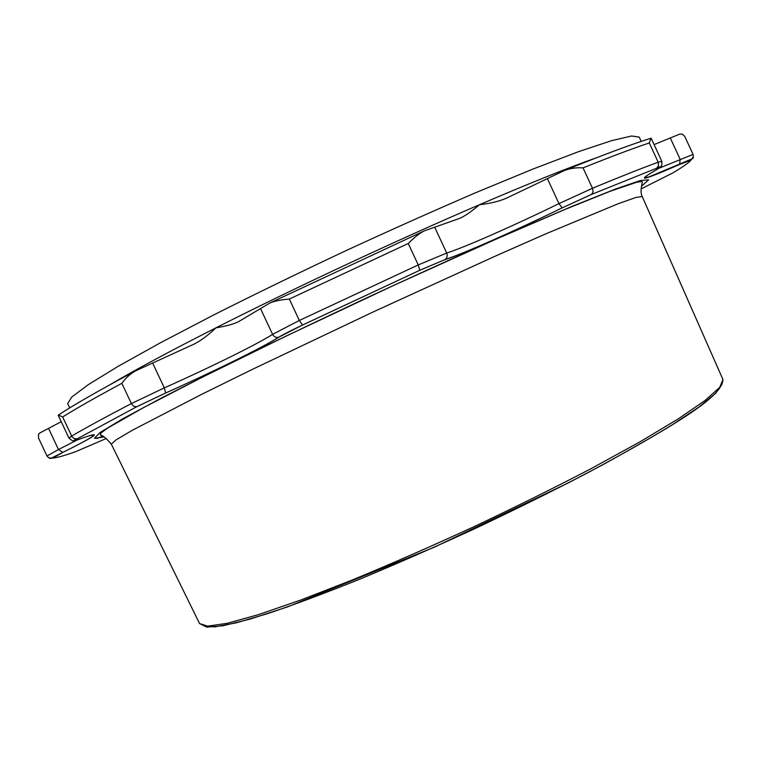 <?xml version="1.0" encoding="UTF-8"?>
<svg xmlns="http://www.w3.org/2000/svg" width="761" height="761" viewBox="0 0 761 761"><rect width="100%" height="100%" fill="white"/><g stroke="black" fill="none" stroke-linecap="round" stroke-linejoin="round"><path stroke-width="1.14" d="M269.679 303.116C274.103 301.128 280.647 299.777 289.332 299.044L299.339 320.467L272.571 334.345C257.437 344.153 209.342 367.858 164.309 387.891L131.368 403.577C105.731 416.952 85.812 427.796 71.629 436.091L68.947 438.089C74.968 443.197 72.951 439.753 77.165 438.783L74.416 438.669L72.124 436.938L62.63 416.961C76.623 408.257 96.371 397.042 121.855 383.325C125.66 377.96 130.331 373.746 135.886 370.702L194.359 343.972C201.399 340.281 208.6 334.907 215.953 327.829C225.684 326.269 233.17 324.253 238.402 321.76L269.679 303.116M289.332 299.044L408.257 243.482C414.431 237.27 419.768 233.075 424.248 230.897L459.929 218.264C465.342 215.782 471.839 211.273 479.411 204.738C489.684 203.587 498.522 201.475 505.913 198.421L564.082 170.654C570.037 168.333 576.353 167.41 583.05 167.886L592.486 188.262L558.983 203.606C514.845 225.208 465.114 247.173 446.697 253.032L418.246 264.933L299.339 320.467L302.564 325.014C286.136 332.852 279.021 336.971 278.497 337.323C275.91 337.77 273.931 336.781 272.571 334.345L260.519 308.576M654.089 144.609L679.754 134.098L682.179 134.05L684.757 136.39L693.071 154.397L658.693 168.371M583.05 167.886C610.712 156.785 632.791 148.471 649.295 142.944L650.969 138.245C631.915 144.133 603.578 154.692 565.956 169.893M134.088 371.663C99.282 390.288 74.045 404.747 58.378 415.059L62.63 416.961M106.369 438.46L75.71 451.644C64.19 455.696 56.571 457.827 52.851 458.046L62.811 452.405L58.492 449.542L46.982 455.991L38.478 437.917L38.535 434.236L39.753 433.009L61.232 421.689M641.219 141.403L639.23 137.104L631.554 135.991L611.406 140.718L578.35 151.734L532.89 169.085L476.681 192.286C434.712 210.34 390.669 230.012 344.571 251.301C298.635 272.933 255.258 294.022 214.45 314.569L160.542 342.716L118.031 366.393L88.343 384.628L71.772 397.023L67.681 403.615L69.698 407.906M52.851 458.046L48.951 457.922M62.811 452.405C97.827 434.969 103.667 430.441 80.324 438.84L79.724 439.068M77.184 439.963L58.492 449.542L48.495 428.3M97.047 438.526L102.221 436.243M80.324 438.84C74.673 440.961 73.779 440.885 77.651 438.602L136.619 406.783L133.717 406.269L131.615 404.053L121.855 383.325M77.651 438.602L136.619 406.783L165.67 392.99L164.309 387.891L152.647 363.045M136.885 406.697L165.67 392.99C212.538 372.053 263.059 347.311 278.497 337.323L302.564 325.014L419.777 270.279L418.246 264.933L408.257 243.482M165.632 393.028C212.738 371.996 263.087 347.282 279.192 337.075M302.621 325.014L419.777 270.279L445.175 259.501C447.192 257.817 447.696 255.658 446.697 253.032L434.693 227.206M419.739 270.326L445.175 259.501C464.039 253.47 516.11 230.317 562.122 207.886L558.983 203.606L547.397 178.616M444.586 259.853C463.972 253.48 515.958 230.431 562.179 207.877L591.639 194.34L593.066 191.791L592.486 188.262C619.987 176.828 641.884 168.152 658.198 162.217L658.531 165.565L656.714 168.21L591.411 194.474L656.714 168.21C660.272 165.917 662.412 168.333 661.804 161.313L658.198 162.217L649.295 142.944M562.179 207.877L591.411 194.474M656.286 168.457C660.767 166.83 660.472 167.468 655.402 170.359L655.992 170.026M655.402 170.359C634.893 182.44 642.969 180.481 679.63 164.462L680.153 159.315L670.26 137.903M679.63 164.462L690.893 160.2C688.99 162.616 683.026 166.821 673.019 172.833L641.076 188.937M690.893 160.2L693.395 156.652M641.571 186.169L648.676 179.843L640.486 180.5L615.335 189.099L572.814 206.079L514.35 231.04C468.424 251.273 419.092 273.599 366.355 298.027C313.751 322.721 264.933 346.16 219.919 368.334L163.225 397.08L122.873 418.74L100.129 432.476L94.364 438.326L103.772 436.957M597.1 157.537C568.572 167.591 529.342 183.325 479.411 204.738C397.642 239.839 294.098 288.219 215.953 327.829C170.416 350.926 135.239 369.808 110.421 384.476M423.049 231.439L270.84 302.555M111.306 444.139L116.1 439.848L132.566 430.136L201.456 394.436L252.034 369.542L372.909 312.067L494.631 256.419L546.208 233.675L617.846 203.853L635.873 197.48L642.236 196.557C640.106 192.695 641.352 187.035 642.294 182.193C642.741 181.432 640.857 181.46 636.624 182.269L610.265 191.239L565.661 209.17L495.107 239.572L393.037 285.708L287.173 335.572L202.645 377.056L143.496 407.63L108.309 427.701C100.471 433.085 100.366 433.561 100.262 434.95C102.611 435.225 106.293 438.279 111.306 444.139L199.582 623.582L207.648 626.151L227.178 623.326L258.407 614.65L300.747 600.039L352.571 579.882C391.049 563.949 431.249 546.35 473.171 527.069C514.874 507.349 554.198 487.868 591.135 468.633L639.896 441.894L678.298 418.854L705.019 400.505L719.735 387.359L722.95 379.53L642.236 196.557M203.767 625.875L214.65 626.893L236.015 622.888L267.891 613.556C294.136 604.7 324.69 593.276 359.553 579.273C396.262 564.006 434.436 547.254 474.074 529.019C513.523 510.374 550.888 491.901 586.189 473.599C619.311 455.887 647.706 439.829 671.373 425.409L699.007 406.992L715.797 393.199L722.018 384.21M91.51 434.959L92.842 435.644L91.71 436.938C87.163 439.991 77.479 445.156 62.668 452.453L51.234 458.198C50.207 458.883 48.79 458.151 46.982 455.991M693.071 154.397C693.433 157.261 693.223 158.697 692.443 158.707L648.572 177.085L645.87 177.38L646.194 175.905M651.121 138.188L661.804 161.313M58.188 415.23L68.947 438.089M722.95 379.53C722.503 396.414 678.384 422.774 602.76 464.781L568.638 482.74L434.445 547.14L287.515 606.907L250.065 619.093L222.897 625.789L206.821 627.121L199.582 623.582"/></g></svg>
